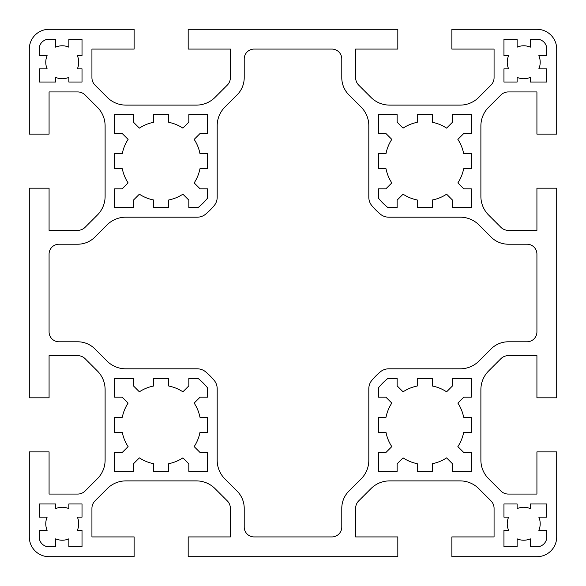 <?xml version="1.0" encoding="UTF-8"?>
<svg xmlns="http://www.w3.org/2000/svg" width="586" height="586" viewBox="0 0 586 586"><rect width="100%" height="100%" fill="white"/><g stroke="black" fill="none" stroke-linecap="round" stroke-linejoin="round"><path stroke-width="0.88" d="M29.3 451.879L49.078 451.879L49.078 494.071L77.674 494.071A10.548 10.548 0 0 0 85.131 490.98L97.393 478.718A26.37 26.37 0 0 0 105.114 460.076L105.114 389.624A26.37 26.37 0 0 0 97.393 370.982L85.131 358.72A10.548 10.548 0 0 0 77.674 355.629L49.078 355.629L49.078 397.821L29.3 397.821L29.3 188.179L49.078 188.179L49.078 230.371L77.674 230.371A10.548 10.548 0 0 0 85.131 227.28L97.393 215.018A26.37 26.37 0 0 0 105.114 196.376L105.114 125.924A26.37 26.37 0 0 0 97.393 107.282L85.131 95.02A10.548 10.548 0 0 0 77.674 91.929L49.078 91.929L49.078 134.121L29.3 134.121L29.3 49.078A19.777 19.777 0 0 1 49.078 29.3L134.121 29.3L134.121 49.078L91.929 49.078L91.929 77.674A10.548 10.548 0 0 0 95.02 85.131L107.282 97.393A26.37 26.37 0 0 0 125.924 105.114L196.376 105.114A26.37 26.37 0 0 0 215.018 97.393L227.28 85.131A10.548 10.548 0 0 0 230.371 77.674L230.371 49.078L188.179 49.078L188.179 29.3L397.821 29.3L397.821 49.078L355.629 49.078L355.629 77.674A10.548 10.548 0 0 0 358.72 85.131L370.982 97.393A26.37 26.37 0 0 0 389.624 105.114L460.076 105.114A26.37 26.37 0 0 0 478.718 97.393L490.98 85.131A10.548 10.548 0 0 0 494.071 77.674L494.071 49.078L451.879 49.078L451.879 29.3L536.923 29.3A19.777 19.777 0 0 1 556.7 49.078L556.7 134.121L536.923 134.121L536.923 91.929L508.326 91.929A10.548 10.548 0 0 0 500.869 95.02L488.607 107.282A26.37 26.37 0 0 0 480.886 125.924L480.886 196.376A26.37 26.37 0 0 0 488.607 215.018L500.869 227.28A10.548 10.548 0 0 0 508.326 230.371L536.923 230.371L536.923 188.179L556.7 188.179L556.7 397.821L536.923 397.821L536.923 355.629L508.326 355.629A10.548 10.548 0 0 0 500.869 358.72L488.607 370.982A26.37 26.37 0 0 0 480.886 389.624L480.886 460.076A26.37 26.37 0 0 0 488.607 478.718L500.869 490.98A10.548 10.548 0 0 0 508.326 494.071L536.923 494.071L536.923 451.879L556.7 451.879L556.7 536.923A19.777 19.777 0 0 1 536.923 556.7L451.879 556.7L451.879 536.923L494.071 536.923L494.071 508.326A10.548 10.548 0 0 0 490.98 500.869L478.718 488.607A26.37 26.37 0 0 0 460.076 480.886L389.624 480.886A26.37 26.37 0 0 0 370.982 488.607L358.72 500.869A10.548 10.548 0 0 0 355.629 508.326L355.629 536.923L397.821 536.923L397.821 556.7L188.179 556.7L188.179 536.923L230.371 536.923L230.371 508.326A10.548 10.548 0 0 0 227.28 500.869L215.018 488.607A26.37 26.37 0 0 0 196.376 480.886L125.924 480.886A26.37 26.37 0 0 0 107.282 488.607L95.02 500.869A10.548 10.548 0 0 0 91.929 508.326L91.929 536.923L134.121 536.923L134.121 556.7L49.078 556.7A19.777 19.777 0 0 1 29.3 536.923L29.3 451.879M39.174 517.145L47.144 517.145A16.481 16.481 0 0 0 47.144 530.33L39.174 530.33L39.174 536.923A9.889 9.889 0 0 0 49.063 546.811L55.655 546.811L55.655 538.842A16.481 16.481 0 0 0 68.84 538.842L68.84 546.811L82.025 546.811L82.025 530.33L77.352 530.33A16.481 16.481 0 0 0 77.352 517.145L82.025 517.145L82.025 503.96L68.84 503.96L68.84 508.633A16.481 16.481 0 0 0 55.655 508.633L55.655 503.96L39.174 503.96L39.174 517.145M49.078 331.896A9.889 9.889 0 0 0 58.966 341.785L77.674 341.785A24.392 24.392 0 0 1 94.917 348.926L107.077 361.093A26.37 26.37 0 0 0 125.726 368.814L197.262 368.814A13.185 13.185 0 0 1 205.752 371.92A69.221 69.221 0 0 1 214.08 380.248A13.185 13.185 0 0 1 217.186 388.738L217.186 460.274A26.37 26.37 0 0 0 224.907 478.923L237.074 491.083A24.392 24.392 0 0 1 244.215 508.326L244.215 527.034A9.889 9.889 0 0 0 254.104 536.923L331.896 536.923A9.889 9.889 0 0 0 341.785 527.034L341.785 508.326A24.392 24.392 0 0 1 348.926 491.083L361.093 478.923A26.37 26.37 0 0 0 368.814 460.274L368.814 388.738A13.185 13.185 0 0 1 371.92 380.248A69.221 69.221 0 0 1 380.248 371.92A13.185 13.185 0 0 1 388.738 368.814L460.274 368.814A26.37 26.37 0 0 0 478.923 361.093L491.083 348.926A24.392 24.392 0 0 1 508.326 341.785L527.034 341.785A9.889 9.889 0 0 0 536.923 331.896L536.923 254.104A9.889 9.889 0 0 0 527.034 244.215L508.326 244.215A24.392 24.392 0 0 1 491.083 237.074L478.923 224.907A26.37 26.37 0 0 0 460.274 217.186L388.738 217.186A13.185 13.185 0 0 1 380.248 214.08A69.221 69.221 0 0 1 371.92 205.752A13.185 13.185 0 0 1 368.814 197.262L368.814 125.726A26.37 26.37 0 0 0 361.093 107.077L348.926 94.917A24.392 24.392 0 0 1 341.785 77.674L341.785 58.966A9.889 9.889 0 0 0 331.896 49.078L254.104 49.078A9.889 9.889 0 0 0 244.215 58.966L244.215 77.674A24.392 24.392 0 0 1 237.074 94.917L224.907 107.077A26.37 26.37 0 0 0 217.186 125.726L217.186 197.262A13.185 13.185 0 0 1 214.08 205.752A69.221 69.221 0 0 1 205.752 214.08A13.185 13.185 0 0 1 197.262 217.186L125.726 217.186A26.37 26.37 0 0 0 107.077 224.907L94.917 237.074A24.392 24.392 0 0 1 77.674 244.215L58.966 244.215A9.889 9.889 0 0 0 49.078 254.104L49.078 331.896M114.658 432.431L122.313 432.431A39.555 39.555 0 0 0 128.107 446.613L122.174 452.538L114.658 452.538L114.658 471.327L133.447 471.327L133.447 463.812L139.373 457.878A39.555 39.555 0 0 0 153.554 463.673L153.554 471.327L168.717 471.327L168.717 463.673A39.555 39.555 0 0 0 182.898 457.878L188.824 463.812L188.824 471.327L207.612 471.327L207.612 452.538L200.097 452.538L194.164 446.613A39.555 39.555 0 0 0 199.958 432.431L207.612 432.431L207.612 417.269L199.958 417.269A39.555 39.555 0 0 0 194.164 403.087L200.097 397.162L207.612 397.162L207.612 387.969A59.333 59.333 0 0 0 198.017 378.373L188.824 378.373L188.824 385.888L182.898 391.822A39.555 39.555 0 0 0 168.717 386.028L168.717 378.373L153.554 378.373L153.554 386.028A39.555 39.555 0 0 0 139.373 391.822L133.447 385.888L133.447 378.373L114.658 378.373L114.658 397.162L122.174 397.162L128.107 403.087A39.555 39.555 0 0 0 122.313 417.269L114.658 417.269L114.658 432.431M133.447 207.627L133.447 200.112L139.373 194.178A39.555 39.555 0 0 0 153.554 199.973L153.554 207.627L168.717 207.627L168.717 199.973A39.555 39.555 0 0 0 182.898 194.178L188.824 200.112L188.824 207.627L198.017 207.627A59.333 59.333 0 0 0 207.612 198.031L207.612 188.839L200.097 188.839L194.164 182.913A39.555 39.555 0 0 0 199.958 168.731L207.612 168.731L207.612 153.569L199.958 153.569A39.555 39.555 0 0 0 194.164 139.387L200.097 133.462L207.612 133.462L207.612 114.673L188.824 114.673L188.824 122.188L182.898 128.122A39.555 39.555 0 0 0 168.717 122.328L168.717 114.673L153.554 114.673L153.554 122.328A39.555 39.555 0 0 0 139.373 128.122L133.447 122.188L133.447 114.673L114.658 114.673L114.658 133.462L122.174 133.462L128.107 139.387A39.555 39.555 0 0 0 122.313 153.569L114.658 153.569L114.658 168.731L122.313 168.731A39.555 39.555 0 0 0 128.107 182.913L122.174 188.839L114.658 188.839L114.658 207.627L133.447 207.627M378.358 432.431L386.013 432.431A39.555 39.555 0 0 0 391.807 446.613L385.874 452.538L378.358 452.538L378.358 471.327L397.147 471.327L397.147 463.812L403.073 457.878A39.555 39.555 0 0 0 417.254 463.673L417.254 471.327L432.417 471.327L432.417 463.673A39.555 39.555 0 0 0 446.598 457.878L452.524 463.812L452.524 471.327L471.312 471.327L471.312 452.538L463.797 452.538L457.864 446.613A39.555 39.555 0 0 0 463.658 432.431L471.312 432.431L471.312 417.269L463.658 417.269A39.555 39.555 0 0 0 457.864 403.087L463.797 397.162L471.312 397.162L471.312 378.373L452.524 378.373L452.524 385.888L446.598 391.822A39.555 39.555 0 0 0 432.417 386.028L432.417 378.373L417.254 378.373L417.254 386.028A39.555 39.555 0 0 0 403.073 391.822L397.147 385.888L397.147 378.373L387.954 378.373A59.333 59.333 0 0 0 378.358 387.969L378.358 397.162L385.874 397.162L391.807 403.087A39.555 39.555 0 0 0 386.013 417.269L378.358 417.269L378.358 432.431M378.358 133.462L385.874 133.462L391.807 139.387A39.555 39.555 0 0 0 386.013 153.569L378.358 153.569L378.358 168.731L386.013 168.731A39.555 39.555 0 0 0 391.807 182.913L385.874 188.839L378.358 188.839L378.358 198.031A59.333 59.333 0 0 0 387.954 207.627L397.147 207.627L397.147 200.112L403.073 194.178A39.555 39.555 0 0 0 417.254 199.973L417.254 207.627L432.417 207.627L432.417 199.973A39.555 39.555 0 0 0 446.598 194.178L452.524 200.112L452.524 207.627L471.312 207.627L471.312 188.839L463.797 188.839L457.864 182.913A39.555 39.555 0 0 0 463.658 168.731L471.312 168.731L471.312 153.569L463.658 153.569A39.555 39.555 0 0 0 457.864 139.387L463.797 133.462L471.312 133.462L471.312 114.673L452.524 114.673L452.524 122.188L446.598 128.122A39.555 39.555 0 0 0 432.417 122.328L432.417 114.673L417.254 114.673L417.254 122.328A39.555 39.555 0 0 0 403.073 128.122L397.147 122.188L397.147 114.673L378.358 114.673L378.358 133.462M517.13 82.04L517.13 77.367A16.481 16.481 0 0 0 530.315 77.367L530.315 82.04L546.797 82.04L546.797 68.855L538.827 68.855A16.481 16.481 0 0 0 538.827 55.67L546.797 55.67L546.797 49.078A9.889 9.889 0 0 0 536.908 39.189L530.315 39.189L530.315 47.158A16.481 16.481 0 0 0 517.13 47.158L517.13 39.189L503.945 39.189L503.945 55.67L508.619 55.67A16.481 16.481 0 0 0 508.619 68.855L503.945 68.855L503.945 82.04L517.13 82.04M503.945 517.145L508.619 517.145A16.481 16.481 0 0 0 508.619 530.33L503.945 530.33L503.945 546.811L517.13 546.811L517.13 538.842A16.481 16.481 0 0 0 530.315 538.842L530.315 546.811L536.908 546.811A9.889 9.889 0 0 0 546.797 536.923L546.797 530.33L538.827 530.33A16.481 16.481 0 0 0 538.827 517.145L546.797 517.145L546.797 503.96L530.315 503.96L530.315 508.633A16.481 16.481 0 0 0 517.13 508.633L517.13 503.96L503.945 503.96L503.945 517.145M39.174 55.67L47.144 55.67A16.481 16.481 0 0 0 47.144 68.855L39.174 68.855L39.174 82.04L55.655 82.04L55.655 77.367A16.481 16.481 0 0 0 68.84 77.367L68.84 82.04L82.025 82.04L82.025 68.855L77.352 68.855A16.481 16.481 0 0 0 77.352 55.67L82.025 55.67L82.025 39.189L68.84 39.189L68.84 47.158A16.481 16.481 0 0 0 55.655 47.158L55.655 39.189L49.063 39.189A9.889 9.889 0 0 0 39.174 49.078L39.174 55.67"/></g></svg>
